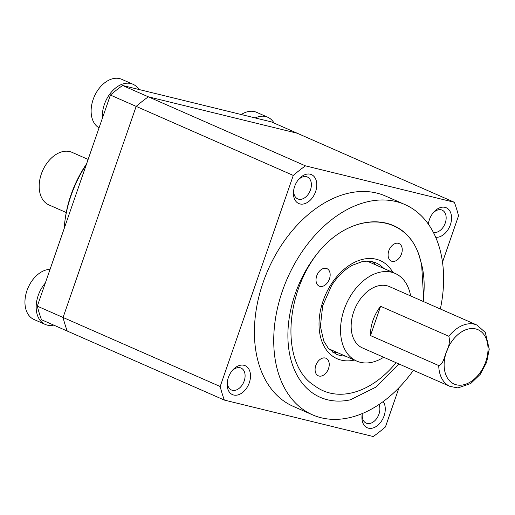 <?xml version="1.0" encoding="UTF-8"?>
<svg xmlns="http://www.w3.org/2000/svg" width="515" height="515" viewBox="0 0 515 515"><rect width="100%" height="100%" fill="white"/><g stroke="black" fill="none" stroke-linecap="round" stroke-linejoin="round"><path stroke-width="0.77" d="M138.863 89.475A26.799 18.173 113.7 0 0 132.941 84.241A26.799 18.173 113.7 0 0 104.365 104.423A26.799 18.173 113.7 0 0 102.421 118.147M132.941 84.241L121.727 79.31A26.799 18.173 113.7 0 0 93.144 99.492A26.799 18.173 113.7 0 0 99.067 127.829M45.307 283.07A26.799 18.173 113.7 0 0 45.204 324.418A26.799 18.173 113.7 0 0 47.251 325.113A26.799 18.173 113.7 0 0 53.727 325.113M50.052 269.358A26.799 18.173 113.7 0 0 26.683 291.458A26.799 18.173 113.7 0 0 33.984 319.487L45.204 324.418M380.611 306.29A33.494 22.718 113.7 0 0 370.472 335.568L380.611 306.29L448.861 336.282C450.026 341.168 449.196 346.428 446.37 352.054A29.67 20.117 113.7 0 0 467.549 383.475A29.67 20.117 113.7 0 0 484.3 335.098A29.67 20.117 113.7 0 0 446.37 352.054C444.387 356.676 443.215 364.498 438.728 365.56A33.494 22.718 113.7 0 0 450.02 386.411L457.925 387.904L470.716 383.533L480.231 374.353L486.662 362.257L489.25 349.119L485.304 332.445L476.974 325.081A33.494 22.718 113.7 0 0 448.861 336.282M370.472 335.568L438.728 365.56M476.974 325.081L389.404 286.598A33.494 22.718 113.7 0 0 355.131 308.125A33.494 22.718 113.7 0 0 362.451 347.928L450.02 386.411M410.622 295.919A47.85 32.451 113.7 0 0 395.179 273.452A47.85 32.451 113.7 0 0 346.222 304.204A47.85 32.451 113.7 0 0 356.676 361.067A47.85 32.451 113.7 0 0 383.669 357.249M423.864 301.739L421.753 266.628C413.777 213.255 355.266 206.721 318.173 252.44A95.7 64.903 -66.3 0 0 320.169 397.29A95.7 64.903 -66.3 0 0 350.309 399.833L376.014 387.061L398.9 363.944M400.116 256.805A9.573 6.489 113.7 0 0 399.028 243.563A9.573 6.489 113.7 0 0 389.237 249.711A9.573 6.489 113.7 0 0 391.323 261.086A9.573 6.489 113.7 0 0 400.116 256.805M328.158 269.416A9.573 6.489 113.7 0 0 326.941 268.618A9.573 6.489 113.7 0 0 317.15 274.772A9.573 6.489 113.7 0 0 319.236 286.14A9.573 6.489 113.7 0 0 328.029 281.866A9.573 6.489 113.7 0 0 328.158 269.416M317.227 362.547A9.573 6.489 113.7 0 0 318.315 375.796A9.573 6.489 113.7 0 0 328.512 368.618A9.573 6.489 113.7 0 0 326.014 358.273A9.573 6.489 113.7 0 0 317.227 362.547M372.178 261.704A49.762 33.752 -66.3 0 1 376.105 265.071M337.602 352.685A49.762 33.752 -66.3 0 1 332.465 352.073M88.123 159.425L71.971 152.324A28.711 19.473 113.7 0 0 69.776 151.584A28.711 19.473 113.7 0 0 41.94 172.351A28.711 19.473 113.7 0 0 48.867 204.893L66.248 212.534M274.044 123.046A26.799 18.173 113.7 0 0 267.768 117.24A26.799 18.173 113.7 0 0 265.727 116.544A26.799 18.173 113.7 0 0 255.221 117.948M267.768 117.24L256.554 112.309A26.799 18.173 113.7 0 0 254.507 111.613A26.799 18.173 113.7 0 0 241.29 114.536M423.021 301.372A88.522 60.036 113.7 0 0 420.201 259.521C408.472 212.431 354.384 209.116 319.01 251.417C284.113 294.001 280.752 365.084 314.568 385.696A88.522 60.036 113.7 0 0 323.053 390.724A88.522 60.036 113.7 0 0 396.067 362.702M440.344 308.981A114.845 77.881 113.7 0 0 404.874 204.539A114.845 77.881 113.7 0 0 396.106 201.571A114.845 77.881 113.7 0 0 284.756 284.634A114.845 77.881 113.7 0 0 312.47 414.813A114.845 77.881 113.7 0 0 413.397 370.317M442.507 262.129L458.53 215.862A167.478 113.577 113.7 0 0 454.372 202.292L305.447 165.849A167.478 113.577 113.7 0 0 293.28 175.428L220.182 386.514A167.478 113.577 113.7 0 0 224.34 400.084L373.259 436.527A167.478 113.577 113.7 0 0 385.432 426.954L399.048 387.628M404.874 204.539L385.555 196.054A114.845 77.881 113.7 0 0 376.793 193.08A114.845 77.881 113.7 0 0 265.437 276.149A114.845 77.881 113.7 0 0 293.151 406.329L312.47 414.813M310.255 174.212A15.791 10.706 113.7 0 0 298.513 179.529A15.791 10.706 113.7 0 0 293.614 190.672A15.791 10.706 113.7 0 0 301.977 204.159A15.791 10.706 113.7 0 0 316.023 190.26A15.791 10.706 113.7 0 0 310.255 174.212M435.696 237.254A15.791 10.706 113.7 0 0 450.593 224.115A15.791 10.706 113.7 0 0 445.031 207.352A15.791 10.706 113.7 0 0 433.282 212.676A15.791 10.706 113.7 0 0 428.39 223.813A15.791 10.706 113.7 0 0 428.351 224.115M362.341 413.519A15.791 10.706 113.7 0 0 362.103 414.897A15.791 10.706 113.7 0 0 376.079 426.549A15.791 10.706 113.7 0 0 383.192 401.558M243.975 365.296A15.791 10.706 113.7 0 0 232.226 370.613A15.791 10.706 113.7 0 0 227.327 381.757A15.791 10.706 113.7 0 0 235.69 395.243A15.791 10.706 113.7 0 0 249.743 381.345A15.791 10.706 113.7 0 0 243.975 365.296M454.372 202.292L271.502 121.933L122.583 85.49A167.478 113.577 -66.3 0 0 110.41 95.063L37.312 306.155A167.478 113.577 -66.3 0 0 41.47 319.725L67.227 331.042A167.478 113.577 -66.3 0 1 63.068 317.472L136.166 106.38A167.478 113.577 -66.3 0 1 148.339 96.807L297.258 133.25L148.339 96.807A167.478 113.577 113.7 0 0 136.166 106.38L63.068 317.472A167.478 113.577 113.7 0 0 67.227 331.042L224.34 400.084M122.583 85.49L305.447 165.849M110.41 95.063L293.28 175.428M37.312 306.155L220.182 386.514M293.743 189.855A11.961 8.111 113.7 0 0 297.722 198.893A11.961 8.111 113.7 0 0 309.959 191.207A11.961 8.111 113.7 0 0 307.346 176.993A11.961 8.111 113.7 0 0 306.431 176.684A11.961 8.111 113.7 0 0 297.998 180.173M433.353 232.336A11.961 8.111 113.7 0 0 444.992 223.735A11.961 8.111 113.7 0 0 442.121 210.133A11.961 8.111 113.7 0 0 441.207 209.824A11.961 8.111 113.7 0 0 432.774 213.319M428.519 223.001A11.961 8.111 113.7 0 0 428.461 224.27M362.232 414.086A11.961 8.111 113.7 0 0 366.21 423.124A11.961 8.111 113.7 0 0 376.877 418.27A11.961 8.111 113.7 0 0 378.995 404.507M227.463 380.939A11.961 8.111 113.7 0 0 231.435 389.977A11.961 8.111 113.7 0 0 243.679 382.291A11.961 8.111 113.7 0 0 241.065 368.077A11.961 8.111 113.7 0 0 240.151 367.768A11.961 8.111 113.7 0 0 231.711 371.257M86.359 164.523A95.7 64.903 113.7 0 0 64.929 220.877L65.244 218.598A89.958 61.008 -66.3 0 1 86.597 163.822M64.929 220.877A95.7 64.903 113.7 0 0 64.092 228.834M354.404 360.069A53.592 36.346 -66.3 0 1 321.193 339.327A53.592 36.346 -66.3 0 1 330.997 284.557A53.592 36.346 -66.3 0 1 392.906 272.454M345.333 356.084A49.762 33.752 -66.3 0 1 336.076 354.108L328.242 348.237L323.768 341.065L320.382 326.362L322.699 305.672L331.647 285.484C337.679 276.201 344.638 269.442 352.537 265.199L361.775 261.762C367.137 260.699 371.92 261.105 376.117 262.985A49.762 33.752 -66.3 0 1 383.836 268.47M328.737 348.79L356.676 361.067M367.24 261.176L395.179 273.452"/></g></svg>
